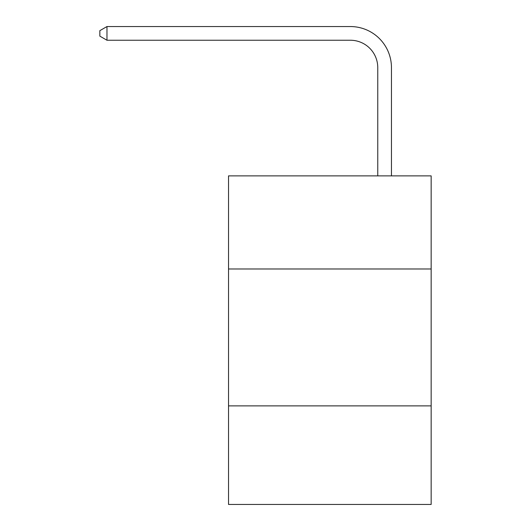 <?xml version="1.0" encoding="UTF-8"?>
<svg xmlns="http://www.w3.org/2000/svg" width="531" height="531" viewBox="0 0 531 531"><rect width="100%" height="100%" fill="white"/><g stroke="black" fill="none" stroke-linecap="round" stroke-linejoin="round"><path stroke-width="0.8" d="M431.152 268.978L431.152 175.88L228.536 175.88L228.536 268.978L431.152 268.978L431.152 504.45L228.536 504.45L228.536 268.978M431.152 405.883L228.536 405.883M377.76 175.88L377.76 67.623A27.38 27.38 0 0 0 350.38 40.243L106.97 40.243L99.848 36.135L99.848 30.659L106.97 26.55L350.38 26.55A41.073 41.073 0 0 1 391.453 67.623L391.453 175.88M377.76 67.623A27.38 27.38 0 0 0 350.38 40.243A27.38 27.38 0 0 1 377.76 67.623A27.38 27.38 0 0 0 350.38 40.243A27.38 27.38 0 0 1 377.76 67.623A27.38 27.38 0 0 0 350.38 40.243A27.38 27.38 0 0 1 377.76 67.623A27.38 27.38 0 0 0 350.38 40.243A27.38 27.38 0 0 1 377.76 67.623A27.38 27.38 0 0 0 350.38 40.243A27.38 27.38 0 0 1 377.76 67.623A27.38 27.38 0 0 0 350.38 40.243A27.38 27.38 0 0 1 377.76 67.623A27.38 27.38 0 0 0 350.38 40.243A27.38 27.38 0 0 1 377.76 67.623A27.38 27.38 0 0 0 350.38 40.243A27.38 27.38 0 0 1 377.76 67.623A27.38 27.38 0 0 0 350.38 40.243A27.38 27.38 0 0 1 377.76 67.623A27.38 27.38 0 0 0 350.38 40.243A27.38 27.38 0 0 1 377.76 67.623A27.38 27.38 0 0 0 350.38 40.243A27.38 27.38 0 0 1 377.76 67.623A27.38 27.38 0 0 0 350.38 40.243A27.38 27.38 0 0 1 377.76 67.623A27.38 27.38 0 0 0 350.38 40.243A27.38 27.38 0 0 1 377.76 67.623A27.38 27.38 0 0 0 350.38 40.243A27.38 27.38 0 0 1 377.76 67.623A27.38 27.38 0 0 0 350.38 40.243M106.97 40.243L106.97 26.55L350.38 26.55"/></g></svg>
